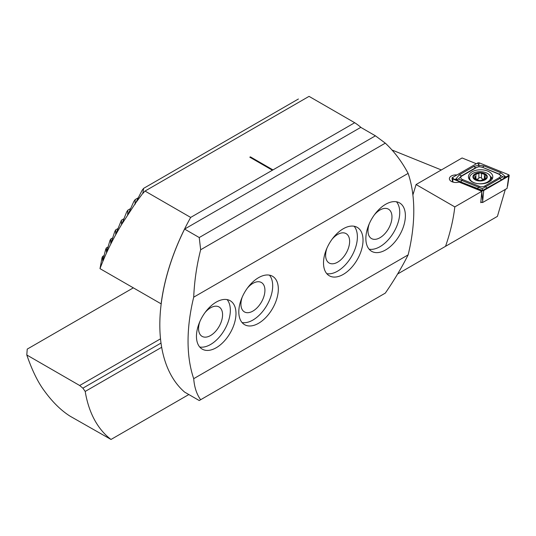 <?xml version="1.0" encoding="UTF-8"?>
<svg xmlns="http://www.w3.org/2000/svg" width="536" height="536" viewBox="0 0 536 536"><rect width="100%" height="100%" fill="white"/><g stroke="black" fill="none" stroke-linecap="round" stroke-linejoin="round"><path stroke-width="0.8" d="M481.643 202.193L480.759 202.702L481.851 191.292L459.037 182.066A6.586 3.806 180 0 1 451.312 181.389A6.586 3.806 180 0 1 449.382 178.702A6.586 3.806 180 0 1 456.953 174.944M133.303 287.865L27.222 349.117L26.8 354.986C32.133 370.45 38.023 382.47 44.481 391.039C52.568 402.141 61.138 410.536 70.183 416.238L111.012 439.46A159.715 92.212 -60 0 1 85.204 391.441L82.879 388.171L79.67 385.505L160.505 338.839M26.8 354.986L79.67 385.505M392.004 150.006L441.342 169.952M412.673 193.248L413.658 192.679M412.888 194.99L416.077 184.538L462.092 157.973L476.35 163.741M505.327 189.416L497.415 216.376L397.618 273.99M161.008 343.067L82.879 388.171M111.012 439.46L188.833 394.536M416.077 184.538L454.809 206.903L481.851 191.292M454.809 206.903C453.389 219.338 450.307 232.477 445.557 246.312M161.664 347.295L85.204 391.441M474.353 178.796A6.687 3.859 0 0 0 480.015 180.692L485.857 178.796L484.919 177.128L485.844 174.85A6.687 3.859 0 0 0 480.417 172.974L479.941 172.974A6.687 3.859 0 0 0 474.481 174.743L474.239 174.977A6.687 3.859 0 0 0 473.415 176.78A6.687 3.859 0 0 0 474.186 178.629L480.015 180.692A6.687 3.859 0 0 0 485.857 178.796A6.687 3.859 0 0 0 486.011 175.024L486.112 175.332M474.152 175.252L475.278 177.061L474.092 178.347M490.587 177.811A10.479 6.05 0 0 0 490.587 177.731A10.479 6.05 0 0 0 480.243 171.681A10.479 6.05 0 0 0 469.623 177.65A10.479 6.05 0 0 0 469.623 177.731A10.479 6.05 0 0 0 479.968 183.781A10.479 6.05 0 0 0 490.587 177.811M480.015 180.98A7.189 4.147 0 0 0 487.291 176.887A7.189 4.147 0 0 0 480.202 172.679A7.189 4.147 0 0 0 472.92 176.78A7.189 4.147 0 0 0 480.015 180.98M490.487 180.92A10.479 6.05 0 0 0 490.587 180.17A10.479 6.05 0 0 0 490.587 180.089A10.479 6.05 0 0 0 490.587 180.009M475.278 177.041L475.278 179.171M479.941 172.974L474.481 174.743M485.844 174.85L480.417 172.974M485.857 178.796L485.636 177.979L485.636 178.964M484.919 179.225L484.919 177.128M475.278 179.051A1.34 0.77 180 0 1 475.894 179.071A2.338 1.353 0 0 0 478.869 178.113A1.34 0.77 180 0 1 480.182 177.523A1.34 0.77 180 0 1 481.469 178.126A2.338 1.353 0 0 0 484.403 179.131A1.34 0.77 180 0 1 484.919 179.111M489.227 181.778A12.181 7.028 -0 0 0 492.792 176.806A12.181 7.028 -0 0 0 485.274 170.307A12.181 7.028 -0 0 0 472.002 171.835A12.181 7.028 -0 0 0 468.437 176.806A12.181 7.028 -0 0 0 475.955 183.299A12.181 7.028 -0 0 0 489.227 181.778M481.737 167.232A3.993 2.305 -0 0 0 476.625 167.493L461.932 175.975A3.993 2.305 -0 0 0 462.468 179.493L479.486 186.374A3.993 2.305 -0 0 0 484.598 186.119L499.291 177.637A3.993 2.305 -0 0 0 498.761 174.113L482.313 167.232L478.943 166.636L476.625 167.493M479.546 162.971A1.595 0.925 -0 0 0 477.502 163.078L452.491 177.517A1.595 0.925 -0 0 0 452.029 178.247A1.595 0.925 -0 0 0 452.699 178.924L481.676 190.642A1.595 0.925 -0 0 0 483.727 190.535L508.738 176.096A1.595 0.925 -0 0 0 509.2 175.52A1.595 0.925 -0 0 0 508.523 174.689L479.546 162.971L478.635 164.478L477.502 163.078M480.866 201.884L482.554 202.561L507.069 188.411L508.738 176.096L507.612 176.197L508.523 174.689M482.554 202.561L483.727 190.535L481.676 190.642L481.737 191.245M505.482 177.021L501.977 179.654L482.527 190.468L460.29 181.758L455.801 179.533L457.958 179.252L455.747 179.198L459.252 174.897L473.945 166.415L478.702 165.209L483.914 165.912L500.939 172.793L505.428 176.686L503.271 176.967L505.482 177.021L507.612 176.197M473.945 166.415A2.794 1.615 60 0 0 475.921 167.554L461.228 176.043L458.401 179.051L482.286 188.712L482.594 190.635M455.747 179.198L455.433 179.379L455.801 179.533M455.433 179.379L452.699 178.924L452.994 182.093M478.943 166.636L478.635 164.478M505.796 176.84L505.428 176.686M482.286 188.712L502.828 176.806L498.761 174.113M503.271 176.967L502.828 176.806M458.401 179.051L457.958 179.252M365.86 238.533A27.952 16.14 120 0 0 371.649 251.33A27.952 16.14 120 0 0 393.183 243.84A27.952 16.14 120 0 0 405.383 215.713A27.952 16.14 120 0 0 399.595 202.916A27.952 16.14 120 0 0 378.061 210.407A27.952 16.14 120 0 0 365.86 238.533M369.11 249.2A27.952 16.14 120 0 0 389.35 238.54A27.952 16.14 120 0 0 399.742 212.457A27.952 16.14 120 0 0 396.486 201.791M369.338 223.592A16.971 9.795 120 0 0 367.977 230.795A16.971 9.795 120 0 0 371.488 238.56A16.971 9.795 120 0 0 384.567 234.018A16.971 9.795 120 0 0 391.977 216.939A16.971 9.795 120 0 0 388.459 209.167A16.971 9.795 120 0 0 374.423 214.789M323.51 262.988A27.952 16.14 120 0 0 329.298 275.779A27.952 16.14 120 0 0 350.832 268.295A27.952 16.14 120 0 0 363.033 240.168A27.952 16.14 120 0 0 357.244 227.371A27.952 16.14 120 0 0 335.71 234.855A27.952 16.14 120 0 0 323.51 262.988M326.759 273.655A27.952 16.14 120 0 0 347 262.988A27.952 16.14 120 0 0 357.391 236.905A27.952 16.14 120 0 0 354.135 226.239M326.987 248.041A16.971 9.795 120 0 0 325.627 255.243A16.971 9.795 120 0 0 329.138 263.009A16.971 9.795 120 0 0 342.216 258.466A16.971 9.795 120 0 0 349.626 241.388A16.971 9.795 120 0 0 346.109 233.622A16.971 9.795 120 0 0 332.072 239.237M238.808 311.885A27.952 16.14 120 0 0 244.597 324.682A27.952 16.14 120 0 0 266.131 317.191A27.952 16.14 120 0 0 278.331 289.065A27.952 16.14 120 0 0 272.543 276.275A27.952 16.14 120 0 0 251.009 283.758A27.952 16.14 120 0 0 238.808 311.885M242.058 322.551A27.952 16.14 120 0 0 262.305 311.892A27.952 16.14 120 0 0 272.69 285.809A27.952 16.14 120 0 0 269.434 275.142M242.285 296.944A16.971 9.795 120 0 0 240.925 304.147A16.971 9.795 120 0 0 244.436 311.912A16.971 9.795 120 0 0 257.515 307.369A16.971 9.795 120 0 0 264.925 290.291A16.971 9.795 120 0 0 261.407 282.519A16.971 9.795 120 0 0 247.371 288.14M196.457 336.34A27.952 16.14 120 0 0 202.246 349.13A27.952 16.14 120 0 0 223.78 341.646A27.952 16.14 120 0 0 235.981 313.52A27.952 16.14 120 0 0 230.192 300.723A27.952 16.14 120 0 0 208.658 308.213A27.952 16.14 120 0 0 196.457 336.34M199.707 347.006A27.952 16.14 120 0 0 219.954 336.34A27.952 16.14 120 0 0 230.339 310.257A27.952 16.14 120 0 0 227.083 299.591M199.935 321.399A16.971 9.795 120 0 0 198.575 328.595A16.971 9.795 120 0 0 202.085 336.367A16.971 9.795 120 0 0 215.164 331.817A16.971 9.795 120 0 0 222.574 314.739A16.971 9.795 120 0 0 219.056 306.974A16.971 9.795 120 0 0 205.02 312.595M200.652 399.729L199.245 400.539L184.598 392.091A159.715 92.212 -60 0 1 184.598 229.08L360.775 127.367L375.421 135.816L385.304 143.152C394.174 151.427 401.786 161.504 408.13 173.376A159.715 92.212 -60 0 1 408.13 254.881C401.786 267.518 394.174 280.261 385.304 293.118L200.652 399.729C196.685 394.282 194.374 387.267 193.71 378.677L408.13 254.881M193.71 378.677A159.715 92.212 -60 0 1 193.71 297.172L408.13 173.376M193.71 297.172C194.374 281.253 196.685 265.447 200.652 249.763L385.304 143.152M200.652 249.763L199.245 237.535L375.421 135.816M199.245 237.535L184.598 229.08M161.189 303.885L99.991 268.637L102.008 257.823L102.577 256.436L102.718 260.844L105.679 249.367L106.349 247.92L106.483 252.329L109.94 240.564L110.711 239.063L110.811 243.491L114.831 231.405L115.709 229.837L115.736 234.306L121.391 220.216L121.531 224.638C112.781 239.358 106.376 251.86 99.991 268.637M190.675 217.422L145.022 191.064L309.044 96.366L354.698 122.724L272.971 169.905L250.386 156.867L249.816 157.195L272.402 170.234L190.675 217.422A159.715 92.212 120 0 0 161.115 303.925M354.698 122.724A159.715 92.212 -60 0 1 361.123 127.568M145.022 191.064L142.831 193.282L135.575 203.07L121.538 224.618M143.635 192.846L142.831 193.282L143.628 188.357L142.134 190.28L135.575 203.07M134.985 204.303L135.186 199.573L133.893 201.375L128.184 214.025M127.669 214.862L127.843 210.152L126.71 211.861L122.054 223.525M272.402 170.234L272.971 169.905M104.165 255.525L102.577 256.436M298.411 98.999L143.628 188.357M138.161 197.858L135.186 199.573M130.576 208.578L127.843 210.152M123.89 218.775L121.391 220.216M117.98 228.53L115.709 229.837M112.761 237.884L110.711 239.063M108.165 246.868L106.349 247.92M272.971 169.972L250.386 156.934L249.877 157.229M474.521 178.917L474.521 177.898M475.894 179.071L475.894 174.636M478.869 178.113L478.869 173.671M481.469 178.126L481.469 173.691M484.403 179.131L484.403 174.696M469.623 178.722A11.752 6.787 -0 0 0 469.268 179.359M492.35 178.682A12.181 7.028 -0 0 0 490.279 176.277M491.961 179.359A11.752 6.787 -0 0 0 490.581 177.537M482.594 200.504L481.831 192.283M469.63 177.517A12.181 7.028 -0 0 0 468.873 178.682M453.617 178.924L452.491 177.517M500.939 172.793L499.331 174.113L482.313 167.232A2.794 1.306 -68 0 0 483.914 165.912M501.977 179.654A2.794 1.615 60 0 1 500.001 178.515L499.291 177.637M487.284 188.136L484.598 186.119M477.308 188.639L479.486 186.374M460.29 181.758A2.794 1.306 -68 0 0 461.891 180.438L462.468 179.493M459.252 174.897L461.932 175.975M135.3 203.995L134.683 204.35M127.997 214.547L127.581 214.789M469.623 179.835L469.623 177.731M490.587 180.089L490.587 177.731M507.612 186.066L509.2 175.52M452.585 181.965L452.029 178.247"/></g></svg>
